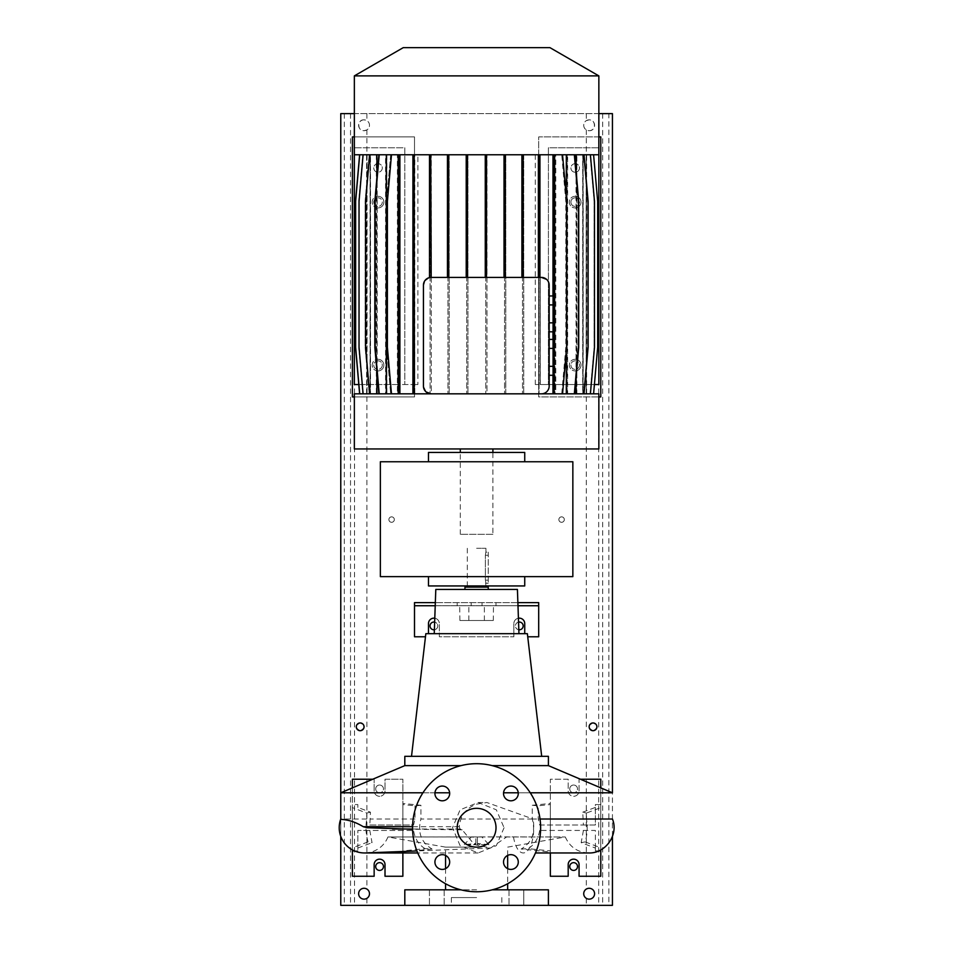 <?xml version="1.0" encoding="UTF-8"?>
<svg xmlns="http://www.w3.org/2000/svg" width="953" height="953" viewBox="0 0 953 953"><rect width="100%" height="100%" fill="white"/><g stroke="black" fill="none" stroke-linecap="round" stroke-linejoin="round"><path stroke-width="0.71" stroke-dasharray="4.76 3.57" d="M504.077 827.728L496.322 845.656L478.132 852.959L460.085 845.645L452.532 827.728L460.085 809.824L478.132 802.509L496.322 809.8L504.077 827.728M488.96 844.656L477.382 843.476L477.382 844.584L488.96 844.656L481.861 836.972L565.296 836.972L506.698 836.877L490.7 847.991L474.391 844.584L462.181 829.825L460.061 829.003L459.275 826.704C460.347 815.601 466.124 808.073 476.607 804.141L486.888 802.509L533.108 819.02L540.041 819.02M476.607 808.323A19.405 19.405 0 0 0 457.202 827.728A19.405 19.405 0 0 0 476.607 847.134L445.551 847.134L476.607 847.134A19.405 19.405 0 0 0 496.013 827.728A19.405 19.405 0 0 0 476.607 808.323M516.395 905.35L509.021 905.35L516.395 905.35M516.395 889.828L509.021 889.828L523.769 889.828L523.769 905.35L523.769 889.828L516.395 889.828M436.808 905.35L429.434 905.35L436.808 905.35M436.808 889.828L429.434 889.828L436.808 889.828M509.021 889.828L509.021 905.35L509.021 889.828L523.769 889.828L509.021 889.828M442.299 786.058A7.374 7.374 0 0 0 434.925 793.432A7.374 7.374 0 0 0 442.299 800.806A7.374 7.374 0 0 0 449.673 793.432A7.374 7.374 0 0 0 442.299 786.058M442.299 854.662A7.374 7.374 0 0 0 434.925 862.036A7.374 7.374 0 0 0 442.299 869.41A7.374 7.374 0 0 0 449.673 862.036A7.374 7.374 0 0 0 442.299 854.662M510.903 854.662A7.374 7.374 0 0 0 503.529 862.036A7.374 7.374 0 0 0 510.903 869.41A7.374 7.374 0 0 0 518.277 862.036A7.374 7.374 0 0 0 510.903 854.662M510.903 786.058A7.374 7.374 0 0 0 503.529 793.432A7.374 7.374 0 0 0 510.903 800.806A7.374 7.374 0 0 0 518.277 793.432A7.374 7.374 0 0 0 510.903 786.058M503.565 792.801L612.434 792.801M530.273 792.801L518.253 792.801M612.434 836.448L612.434 819.02L586.464 819.02C587.787 827.204 587.334 834.84 585.106 841.892L600.795 847.825L600.795 807.632L586.464 813.052L586.464 819.02M582.748 819.02L538.207 819.02L539.648 825.012L583.415 825.012L582.748 812.194L586.464 813.052M583.415 830.444L581.163 842.666L595.363 848.039L595.363 850.898L595.363 830.444L539.648 830.444L550.346 830.444L550.346 852.006L521.16 849.04C532.108 842.392 535.812 832.386 532.262 819.02L532.262 805.285L538.207 805.797L538.207 819.02M532.262 819.02L420.94 819.02C417.39 832.362 421.095 842.369 432.043 849.04L425.05 848.646L402.869 850.898L402.869 830.444L413.554 830.444L369.8 830.444L372.039 842.666L368.096 841.892L352.407 847.825L352.407 849.897M473.522 844.811L475.833 844.584L475.833 843.476L464.242 844.656L473.522 844.811L475.833 843.191L475.833 836.972L477.382 836.972L477.382 843.191L479.681 844.811M481.861 836.972L477.382 836.972M445.551 855.413L445.551 847.134L387.919 836.972L506.698 836.877M485.387 555.289C485.97 551.275 485.97 551.275 485.387 555.289C485.97 551.275 485.97 551.275 485.387 555.289L485.387 580.127L485.387 555.289L488.246 555.289L488.246 552.18L488.246 583.224L488.246 555.289L485.387 555.289M488.246 583.224L485.923 583.224L485.387 580.127L485.923 585.94M476.607 548.297L485.923 548.297L476.607 548.297M476.607 587.108L485.923 587.108L476.607 587.108M488.246 589.442L464.957 589.442L488.246 589.442M404.811 756.325L548.404 756.325M492.248 765.628L548.404 765.628M425.836 633.685L527.366 633.685M435.795 589.442L517.419 589.442M493.309 620.486L459.894 620.486L493.309 620.486L493.475 605.739L435.223 605.739M492.248 889.828L548.404 889.828M476.607 905.35L548.404 905.35L476.607 905.35M476.607 897.583L451.377 897.583L476.607 897.583M379.58 859.165A5.432 5.432 0 0 1 385.012 864.597L385.012 876.248L402.869 876.248L402.869 779.22L385.012 779.22L385.012 790.859A5.432 5.432 0 0 1 379.58 796.291A5.432 5.432 0 0 1 374.148 790.859L374.148 779.22L352.407 779.22L352.407 876.248L374.148 876.248L374.148 864.597A5.432 5.432 0 0 1 379.58 859.165M573.623 859.165A5.432 5.432 0 0 1 579.067 864.597L579.067 876.248L600.795 876.248L600.795 779.22L579.067 779.22L579.067 790.859A5.432 5.432 0 0 1 573.623 796.291A5.432 5.432 0 0 1 568.191 790.859L568.191 779.22L550.346 779.22L550.346 876.248L568.191 876.248L568.191 864.597A5.432 5.432 0 0 1 573.623 859.165M434.782 618.223A5.432 5.432 0 0 1 439.345 623.596A5.432 5.432 0 0 0 433.913 618.152A5.432 5.432 0 0 0 428.481 623.596L428.481 633.685M518.42 618.223A5.432 5.432 0 0 0 513.858 623.596A5.432 5.432 0 0 1 519.29 618.152A5.432 5.432 0 0 1 524.734 623.596L524.734 633.685M476.607 891.77A64.042 64.042 0 0 0 540.637 827.728A64.042 64.042 0 0 0 476.607 763.698A64.042 64.042 0 0 0 412.566 827.728A64.042 64.042 0 0 0 476.607 891.77M513.858 636.783L513.858 623.596L513.858 636.783L439.345 636.783L439.345 623.596L439.345 636.783L513.858 636.783M517.872 602.63L435.33 602.63M425.479 636.783L414.507 636.783L414.507 602.63L538.695 602.63L538.695 636.783L527.724 636.783M517.991 605.739L493.475 605.739M496.013 602.63L496.013 605.739M482.039 602.63L482.039 605.739L482.039 602.63M471.175 602.63L471.175 605.739L471.175 602.63M457.202 602.63L457.202 605.739M538.695 605.739L414.507 605.739M532.262 805.285L550.346 803.45L550.346 804.558L538.207 805.797M582.748 812.194L595.363 807.429L595.363 804.558L600.795 804.558L600.795 807.632M539.648 825.012L595.363 825.012L595.363 804.558M583.415 825.012L595.363 825.012L595.363 807.429M595.363 848.039L595.363 830.444L550.346 830.444M580.425 779.22L579.067 779.22L579.067 790.859A5.432 5.432 0 0 1 573.623 796.291A5.432 5.432 0 0 1 568.191 790.859L568.191 779.22L550.346 779.22L550.346 825.012M600.795 849.897L600.795 847.825M600.795 804.558L600.795 787.857M539.648 830.444C538.362 838.616 534.538 844.68 528.153 848.646L550.346 850.898L550.346 852.959M550.346 852.006L550.346 803.45M598.734 850.898L595.363 850.898M521.16 849.04L528.153 848.646M581.163 842.666L585.106 841.892M477.382 844.584L477.382 843.191M477.382 843.476L477.382 837.449M420.94 805.285L415.008 805.797L402.869 804.558L402.869 803.45L420.94 805.285L420.94 819.02M370.455 812.194L366.738 813.052L352.407 807.632L352.407 804.558L357.84 804.558L357.84 807.429L370.455 812.194L369.8 825.012L413.554 825.012L415.008 819.02L415.008 805.797M402.869 830.444L357.84 830.444L357.84 850.898L357.84 830.444L369.8 830.444M357.84 807.429L357.84 804.558M352.407 787.857L352.407 804.558M352.407 847.825L352.407 807.632M369.8 825.012L402.869 825.012L402.869 779.22L385.012 779.22L385.012 790.859A5.432 5.432 0 0 1 379.58 796.291A5.432 5.432 0 0 1 374.148 790.859L374.148 779.22L372.79 779.22M402.869 825.012L413.554 825.012M402.869 852.959L402.869 803.45M357.84 850.898L354.48 850.898M425.05 848.646C418.677 844.68 414.841 838.616 413.554 830.444M402.869 852.006L432.043 849.04M357.84 848.039L372.039 842.666M368.096 841.892C365.881 834.864 365.428 827.228 366.738 819.02L366.738 813.052M475.833 844.584L475.833 843.191M475.833 843.476L475.833 837.449L471.354 836.972L464.242 844.656M484.362 620.486L484.362 605.739M468.84 620.486L468.84 605.739M459.894 620.486L459.727 605.739M404.811 889.828L460.954 889.828M476.607 889.828L445.551 889.828L476.607 889.828M462.181 829.825L412.589 829.229M404.811 765.628L460.954 765.628M340.769 792.801L449.649 792.801M434.949 792.801L422.929 792.801M488.246 587.108L464.957 587.108M471.354 836.972L387.919 836.972A25.231 25.231 0 0 1 365.464 852.935M415.008 819.02L370.455 819.02M366.738 819.02L340.769 819.02L340.769 836.448M380.354 461.752L380.354 576.625L572.848 576.625L572.848 461.752L380.354 461.752M428.481 461.752L524.734 461.752L428.481 461.752L428.481 452.437L524.734 452.437M428.481 576.625L524.734 576.625L428.481 576.625L428.481 585.94L524.734 585.94M492.904 534.323L460.299 534.323L492.904 534.323L492.904 452.437M460.299 448.946L492.904 448.946L460.299 448.946M460.299 534.323L460.299 452.437M417.902 154.767L414.829 154.767L414.829 384.524L417.902 384.524L417.902 154.767L543.234 154.767L399.629 154.767L414.281 154.767L413.614 163.821L413.614 384.524L413.614 154.767L390.659 154.767L414.126 154.767L414.126 393.839L552.966 393.839L552.966 154.767L538.374 154.767L538.374 277.406L541.411 277.406M366.965 393.839L366.571 154.767L359.71 154.767L355.636 201.345L355.636 347.261L359.71 393.839L370.05 393.839L370.05 154.767L363.105 154.767L359.031 201.345L359.031 347.261L363.105 393.839L385.56 393.839L385.56 154.767L379.223 154.767L375.148 201.345L375.148 347.261L379.223 393.839L397.389 393.839L397.389 154.767L391.48 154.767L387.394 201.345L387.394 347.261L391.48 393.839L398.199 393.839L386.894 393.839L386.894 154.767L378.555 154.767L374.481 201.345L374.481 347.261L378.555 393.839L386.036 393.839L377.174 393.839L377.174 154.767L369.18 154.767L365.106 201.345L365.106 347.261L369.18 393.839L376.602 393.839L370.514 393.839L370.514 154.767L362.795 154.767L358.721 201.345L358.721 347.261L362.795 393.839L370.181 393.839L367.072 393.839L367.072 154.767L359.615 154.767L355.54 201.345L355.54 347.261L359.615 393.839L366.965 393.839L366.571 154.767M575.183 359.293A5.825 5.825 0 0 0 569.358 365.118A5.825 5.825 0 0 0 575.183 370.931A5.825 5.825 0 0 1 569.358 365.118A5.825 5.825 0 0 1 575.183 359.293A5.825 5.825 0 0 1 580.996 365.118A5.825 5.825 0 0 1 575.183 370.931A5.825 5.825 0 0 0 580.996 365.118A5.825 5.825 0 0 0 575.183 359.293M575.183 196.294A5.825 5.825 0 0 0 569.358 202.119A5.825 5.825 0 0 0 575.183 207.933A5.825 5.825 0 0 1 569.358 202.119A5.825 5.825 0 0 1 575.183 196.294A5.825 5.825 0 0 1 580.996 202.119A5.825 5.825 0 0 1 575.183 207.933A5.825 5.825 0 0 0 580.996 202.119A5.825 5.825 0 0 0 575.183 196.294M378.031 370.931A5.825 5.825 0 0 1 372.206 365.118A5.825 5.825 0 0 1 378.031 359.293A5.825 5.825 0 0 0 372.206 365.118A5.825 5.825 0 0 0 378.031 370.931A5.825 5.825 0 0 0 383.845 365.118A5.825 5.825 0 0 0 378.031 359.293A5.825 5.825 0 0 1 383.845 365.118A5.825 5.825 0 0 1 378.031 370.931M378.031 207.933A5.825 5.825 0 0 1 372.206 202.119A5.825 5.825 0 0 1 378.031 196.294A5.825 5.825 0 0 0 372.206 202.119A5.825 5.825 0 0 0 378.031 207.933A5.825 5.825 0 0 0 383.845 202.119A5.825 5.825 0 0 0 378.031 196.294A5.825 5.825 0 0 1 383.845 202.119A5.825 5.825 0 0 1 378.031 207.933M399.629 154.767L399.629 384.524L413.614 384.524L354.349 384.524L354.349 147.775L404.811 147.775L404.811 384.524L404.811 147.775L354.349 147.775M354.349 154.767L413.614 154.767L413.614 393.839L400.248 393.839L400.248 154.767L400.248 393.839L390.659 393.839L398.199 393.839L398.199 154.767L386.894 154.767M358.793 384.524L399.629 384.524M414.281 154.767L414.829 393.839L431.304 393.839L431.304 154.767L431.304 393.839L486.983 393.839L486.983 154.767L486.983 393.839L505.769 393.839L505.769 154.767L505.769 393.839L584.034 393.839L576.601 393.839L582.7 393.839L582.7 154.767L590.407 154.767L594.481 201.345L594.481 347.261L590.407 393.839L583.022 393.839L586.143 393.839L586.143 154.767L593.588 154.767L597.674 201.345L597.674 347.261L593.588 393.839L586.25 393.839L586.286 154.767L593.588 154.767M539.493 154.767L540.303 165.762L540.172 384.524L598.853 384.524L598.853 147.775L548.404 147.775L548.404 384.524L548.404 147.775L598.853 147.775M543.234 154.767L553.574 154.767L543.234 154.767M594.41 384.524L540.172 384.524M553.574 154.767L553.574 384.524M540.303 384.524L540.303 154.767L540.303 384.524M598.853 154.767L540.303 154.767L562.556 154.767L566.63 201.345L566.63 347.261L562.556 393.839L555.003 393.839L555.015 154.767L574.647 154.767L578.721 201.345L578.721 347.261L574.647 393.839M377.174 154.767L386.036 154.767L378.555 154.767L374.481 201.345L374.481 347.261L378.555 393.839L386.894 393.839M370.514 154.767L376.602 154.767L369.18 154.767L365.106 201.345L365.106 347.261L369.18 393.839L377.174 393.839M367.072 154.767L362.795 154.767L358.721 201.345L358.721 347.261L362.795 393.839L370.514 393.839M366.965 154.767L359.615 154.767M370.05 154.767L359.71 154.767M370.372 393.839L370.372 154.767L363.105 154.767M370.372 154.767L376.328 154.767L369.669 154.767L365.595 201.345L365.595 347.261L369.669 393.839M385.56 154.767L369.669 154.767M397.389 154.767L379.223 154.767M399.414 154.767L399.414 393.839L398.199 393.839L398.199 154.767L391.48 154.767M414.126 154.767L429.493 154.767L429.493 277.597A7.767 7.767 0 0 1 430.708 277.418L430.708 154.767L429.493 154.767M430.708 154.767L447.445 154.767L447.445 277.406L538.374 277.406M538.374 154.767L447.445 154.767M562.556 393.839L554.181 393.839L554.181 154.767L552.966 154.767M554.181 154.767L562.556 154.767M582.7 154.767L574.647 154.767M586.143 154.767L590.407 154.767M583.165 154.767L593.493 154.767L597.567 201.345L597.567 347.261L593.493 393.839L586.286 393.839L586.25 154.767L593.493 154.767L597.567 201.345L597.567 347.261L593.493 393.839L583.165 393.839L583.165 154.767L590.11 154.767L594.184 201.345L594.184 347.261L590.11 393.839L576.875 393.839L576.875 154.767L583.534 154.767L587.62 201.345L587.62 347.261L583.534 393.839L567.654 393.839L567.654 154.767L573.98 154.767L578.066 201.345L578.066 347.261L573.98 393.839L555.813 393.839L555.813 154.767L561.734 154.767L565.808 201.345L565.808 347.261L561.734 393.839L555.015 393.839L555.003 154.767L561.734 154.767L565.808 201.345L565.808 347.261L561.734 393.839L555.813 393.839M576.875 154.767L590.11 154.767L594.184 201.345L594.184 347.261L590.11 393.839L583.165 393.839M567.654 154.767L583.534 154.767L587.62 201.345L587.62 347.261L583.534 393.839L576.875 393.839M555.813 154.767L573.98 154.767L578.066 201.345L578.066 347.261L573.98 393.839L567.654 393.839M540.303 165.762L540.303 382.832M549.178 348.393L549.178 375.279L549.178 348.393L553.062 348.393L553.062 339.423M553.062 375.279L553.062 366.321L549.178 366.321M553.062 366.321L553.062 348.393M548.44 281.862L549.178 285.161L549.178 386.072C548.344 391.171 545.759 393.756 541.411 393.839M549.178 304.924L549.178 322.853L549.178 304.924L553.062 304.924L553.062 295.966M549.178 331.811L549.178 322.853L549.178 331.811M486.983 201.345L485.768 201.345L485.768 393.839L485.768 347.261L486.983 347.261M467.935 154.767L467.935 393.839L467.935 154.767M539.601 154.767L539.601 277.406M546.593 279.384L547.618 280.492M448.66 154.767L448.66 277.406M466.22 154.767L466.22 277.406M576.601 154.767L576.601 393.839M582.843 154.767L582.843 393.839M467.435 154.767L467.435 277.406M485.268 154.767L485.268 277.406M566.32 197.795L566.32 350.811M566.809 154.767L566.809 393.839M386.036 154.767L386.036 393.839M367.024 154.767L367.024 393.839M399.414 393.839L412.911 393.839L412.911 154.767M376.602 154.767L376.602 393.839M426.146 391.969L423.43 386.072L423.43 285.161M424.478 281.278L429.493 277.597M553.8 347.261L553.8 154.767L553.8 393.839L553.8 347.261L555.015 347.261L555.015 393.839M505.233 154.767L505.233 277.406M521.899 154.767L521.899 277.406M586.19 154.767L586.19 393.839M576.029 170.551L576.029 378.055M567.166 154.767L567.166 393.839M431.304 201.345L430.089 201.345L430.089 393.839L430.089 347.261L431.304 347.261M417.902 384.524L414.829 384.524L414.829 393.839L413.614 393.839L413.614 347.261L414.829 347.261M505.769 201.345L504.554 201.345L504.554 393.839L504.554 347.261L505.769 347.261M576.315 154.767L576.315 393.839M583.022 154.767L583.022 393.839M467.935 201.345L466.72 201.345L466.72 393.839L466.72 347.261L467.935 347.261M449.197 154.767L449.197 393.839L449.197 154.767M504.018 154.767L504.018 277.406M486.495 154.767L486.495 277.406M535.3 154.767L535.3 384.524L538.636 384.524L538.636 154.767L539.076 393.839L539.076 347.261L540.303 347.261M523.721 154.767L523.721 393.839L523.721 154.767M376.888 181.392L376.888 367.203M370.181 154.767L370.181 393.839M431.197 277.406L447.445 277.406M523.721 201.345L522.494 201.345L522.494 393.839L522.494 347.261L523.721 347.261M449.197 201.345L447.97 201.345L447.97 393.839L447.97 347.261L449.197 347.261M523.114 154.767L523.114 277.406M366.571 393.839L366.917 154.767M554.181 393.839L552.966 393.839M598.853 393.839L354.349 393.839M414.126 393.839L412.911 393.839M391.48 393.839L397.389 393.839M379.223 393.839L385.56 393.839M363.105 393.839L370.05 393.839M359.71 393.839L366.917 393.839M359.615 393.839L367.072 393.839M593.588 393.839L586.143 393.839M590.407 393.839L582.7 393.839M540.303 201.345L539.076 201.345L539.076 154.767L539.076 384.524L538.636 154.767M376.328 154.767L376.328 393.839M598.853 448.946L354.349 448.946M598.853 75.883L354.349 75.883M549.952 47.65L403.25 47.65M553.062 331.811L553.062 322.853L549.178 322.853M553.062 322.853L553.062 304.924M390.659 154.767L386.573 201.345L386.573 347.261L390.659 393.839L386.573 347.261L386.573 201.345L390.659 154.767M400.248 201.345L399.021 201.345L399.021 393.839L399.021 347.261L400.248 347.261M399.021 201.345L399.021 347.261M447.97 201.345L447.97 347.261M522.494 201.345L522.494 347.261M539.076 201.345L539.076 347.261M466.72 201.345L466.72 347.261M504.554 201.345L504.554 347.261M430.089 201.345L430.089 347.261M555.015 154.767L555.015 347.261M553.8 201.345L555.015 201.345M552.966 295.966L552.966 331.811M552.966 339.423L552.966 375.279M584.034 154.767L588.108 201.345L588.108 347.261L584.034 393.839M413.614 163.821L413.614 201.345L414.829 201.345M413.614 201.345L413.614 347.261M485.768 201.345L485.768 347.261M535.3 384.524L538.636 384.524M360.174 730.701C355.278 728.116 355.278 725.519 360.174 722.946C365.094 725.519 365.094 728.104 360.174 730.701M593.028 730.701C588.12 728.128 588.12 725.531 593.028 722.946C597.924 725.543 597.924 728.128 593.028 730.701M433.913 629.802A3.883 3.883 0 0 1 430.029 625.918A3.883 3.883 0 0 1 433.913 622.035A3.883 3.883 0 0 1 437.796 625.918A3.883 3.883 0 0 1 433.913 629.802M573.623 785.034A3.883 3.883 0 0 0 569.751 788.917A3.883 3.883 0 0 0 573.623 792.801A3.883 3.883 0 0 1 569.751 788.917A3.883 3.883 0 0 1 573.623 785.034A3.883 3.883 0 0 1 577.506 788.917A3.883 3.883 0 0 1 573.623 792.801A3.883 3.883 0 0 0 577.506 788.917A3.883 3.883 0 0 0 573.623 785.034M379.58 785.034A3.883 3.883 0 0 0 375.696 788.917A3.883 3.883 0 0 0 379.58 792.801A3.883 3.883 0 0 1 375.696 788.917A3.883 3.883 0 0 1 379.58 785.034A3.883 3.883 0 0 1 383.463 788.917A3.883 3.883 0 0 1 379.58 792.801A3.883 3.883 0 0 0 383.463 788.917A3.883 3.883 0 0 0 379.58 785.034M573.623 870.423A3.883 3.883 0 0 1 569.751 866.539A3.883 3.883 0 0 1 573.623 862.656A3.883 3.883 0 0 1 577.506 866.539A3.883 3.883 0 0 1 573.623 870.423M518.563 622.106A3.883 3.883 0 0 0 518.825 629.766M519.29 629.802A3.883 3.883 0 0 1 515.418 625.918A3.883 3.883 0 0 1 519.29 622.035A3.883 3.883 0 0 1 523.173 625.918A3.883 3.883 0 0 1 519.29 629.802M379.58 870.423A3.883 3.883 0 0 1 375.696 866.539A3.883 3.883 0 0 1 379.58 862.656A3.883 3.883 0 0 1 383.463 866.539A3.883 3.883 0 0 1 379.58 870.423M391.612 516.86A2.716 2.716 0 0 0 388.895 519.576A2.716 2.716 0 0 0 391.612 522.292A2.716 2.716 0 0 1 388.895 519.576A2.716 2.716 0 0 1 391.612 516.86A2.716 2.716 0 0 1 394.328 519.576A2.716 2.716 0 0 1 391.612 522.292A2.716 2.716 0 0 0 394.328 519.576A2.716 2.716 0 0 0 391.612 516.86M561.603 516.86A2.716 2.716 0 0 0 558.875 519.576A2.716 2.716 0 0 0 561.603 522.292A2.716 2.716 0 0 1 558.875 519.576A2.716 2.716 0 0 1 561.603 516.86A2.716 2.716 0 0 1 564.319 519.576A2.716 2.716 0 0 1 561.603 522.292A2.716 2.716 0 0 0 564.319 519.576A2.716 2.716 0 0 0 561.603 516.86M364.058 888.279C357.077 887.803 357.089 899.62 364.058 899.144L366.893 898.334A5.432 5.432 0 0 0 366.893 889.078L364.058 888.279M589.157 888.279L586.309 889.078A5.432 5.432 0 0 0 586.309 898.334L589.157 899.144C596.125 899.608 596.137 887.815 589.157 888.279M589.157 119.84L586.309 120.638A5.432 5.432 0 0 0 586.309 129.906L589.157 130.704C596.125 131.169 596.137 119.375 589.157 119.84A5.432 5.432 0 0 0 583.724 125.272A5.432 5.432 0 0 0 589.157 130.704A5.432 5.432 0 0 0 594.589 125.272A5.432 5.432 0 0 0 589.157 119.84M364.058 119.84C357.077 119.363 357.089 131.18 364.058 130.704L366.893 129.906A5.432 5.432 0 0 0 366.893 120.638L364.058 119.84A5.432 5.432 0 0 0 358.626 125.272A5.432 5.432 0 0 0 364.058 130.704A5.432 5.432 0 0 0 369.49 125.272A5.432 5.432 0 0 0 364.058 119.84M608.872 113.621L340.769 113.621L340.769 905.35L612.434 905.35L612.434 113.621L608.872 113.621L608.872 905.35M434.377 629.766A3.883 3.883 0 0 0 434.651 622.106M598.853 113.621L354.349 113.621M378.031 197.843A4.265 4.265 0 0 0 373.755 202.119A4.265 4.265 0 0 0 378.031 206.384A4.265 4.265 0 0 1 373.755 202.119A4.265 4.265 0 0 1 378.031 197.843A4.265 4.265 0 0 1 382.296 202.119A4.265 4.265 0 0 1 378.031 206.384A4.265 4.265 0 0 0 382.296 202.119A4.265 4.265 0 0 0 378.031 197.843M378.031 163.69A4.265 4.265 0 0 0 373.755 167.966A4.265 4.265 0 0 0 378.031 172.231A4.265 4.265 0 0 0 382.296 167.966A4.265 4.265 0 0 0 378.031 163.69A4.265 4.265 0 0 0 373.755 167.966A4.265 4.265 0 0 0 378.031 172.231A4.265 4.265 0 0 0 382.296 167.966A4.265 4.265 0 0 0 378.031 163.69M378.031 360.842A4.265 4.265 0 0 0 373.755 365.118A4.265 4.265 0 0 0 378.031 369.383A4.265 4.265 0 0 0 382.296 365.118A4.265 4.265 0 0 0 378.031 360.842A4.265 4.265 0 0 0 373.755 365.118A4.265 4.265 0 0 0 378.031 369.383A4.265 4.265 0 0 0 382.296 365.118A4.265 4.265 0 0 0 378.031 360.842M352.407 136.91L352.407 396.936L414.507 396.936L414.507 136.91L352.407 136.91M354.349 396.936L414.507 396.936L414.507 136.91L354.349 136.91M575.183 197.843A4.265 4.265 0 0 0 570.907 202.119A4.265 4.265 0 0 0 575.183 206.384A4.265 4.265 0 0 1 570.907 202.119A4.265 4.265 0 0 1 575.183 197.843A4.265 4.265 0 0 1 579.448 202.119A4.265 4.265 0 0 1 575.183 206.384A4.265 4.265 0 0 0 579.448 202.119A4.265 4.265 0 0 0 575.183 197.843M575.183 163.69A4.265 4.265 0 0 0 570.907 167.966A4.265 4.265 0 0 0 575.183 172.231A4.265 4.265 0 0 0 579.448 167.966A4.265 4.265 0 0 0 575.183 163.69A4.265 4.265 0 0 0 570.907 167.966A4.265 4.265 0 0 0 575.183 172.231A4.265 4.265 0 0 0 579.448 167.966A4.265 4.265 0 0 0 575.183 163.69M575.183 360.842A4.265 4.265 0 0 0 570.907 365.118A4.265 4.265 0 0 0 575.183 369.383A4.265 4.265 0 0 0 579.448 365.118A4.265 4.265 0 0 0 575.183 360.842A4.265 4.265 0 0 0 570.907 365.118A4.265 4.265 0 0 0 575.183 369.383A4.265 4.265 0 0 0 579.448 365.118A4.265 4.265 0 0 0 575.183 360.842M598.853 136.91L538.695 136.91L538.695 396.936L600.795 396.936L600.795 136.91L538.695 136.91L538.695 396.936L598.853 396.936M513.5 836.972A25.231 10.495 -90 0 0 523.257 852.959A25.231 10.495 -90 0 0 533.751 827.728A25.231 10.495 -90 0 0 533.108 819.02M488.246 580.127L485.387 580.127L488.246 580.127M460.061 829.003L412.578 829.003M459.275 826.704L412.578 826.704M598.687 113.621L598.687 905.35M586.309 113.621L586.309 120.638M586.309 129.906L586.309 889.078M586.309 898.334L586.309 905.35M366.893 113.621L366.893 120.638M354.516 113.621L354.516 905.35M366.893 898.334L366.893 905.35M366.893 129.906L366.893 889.078M602.677 113.621L602.677 905.35M350.525 113.621L350.525 905.35M344.331 113.621L344.331 905.35M478.132 852.959L417.748 852.959M429.434 889.828L429.434 905.35L429.434 889.828M507.651 855.413L507.651 847.134L565.296 836.972C569.846 847.098 577.673 852.435 588.763 852.959M485.923 548.297L485.923 552.18L488.246 552.18M507.651 868.648L507.651 883.741M451.377 897.583L451.377 905.35M501.826 897.583L501.826 905.35M445.551 868.648L445.551 883.741M490.7 847.991L416.926 850.946M467.292 548.297L467.292 585.94M478.132 802.509L486.888 802.509M444.181 889.828L444.181 905.35L444.181 889.828M586.631 393.839L586.631 154.767"/><path stroke-width="1.43" d="M476.607 808.323A19.405 19.405 0 0 0 457.202 827.728A19.405 19.405 0 0 0 476.607 847.134A19.405 19.405 0 0 0 496.013 827.728A19.405 19.405 0 0 0 476.607 808.323M442.299 786.058A7.374 7.374 0 0 0 434.925 793.432A7.374 7.374 0 0 0 442.299 800.806A7.374 7.374 0 0 0 449.673 793.432A7.374 7.374 0 0 0 442.299 786.058M442.299 854.662A7.374 7.374 0 0 0 434.925 862.036A7.374 7.374 0 0 0 442.299 869.41A7.374 7.374 0 0 0 449.673 862.036A7.374 7.374 0 0 0 442.299 854.662M510.903 854.662A7.374 7.374 0 0 0 503.529 862.036A7.374 7.374 0 0 0 510.903 869.41A7.374 7.374 0 0 0 518.277 862.036A7.374 7.374 0 0 0 510.903 854.662M510.903 786.058A7.374 7.374 0 0 0 503.529 793.432A7.374 7.374 0 0 0 510.903 800.806A7.374 7.374 0 0 0 518.277 793.432A7.374 7.374 0 0 0 510.903 786.058M460.954 765.628L404.811 765.628L404.811 756.325L548.404 756.325L548.404 765.628L612.434 792.801L530.273 792.801M518.253 792.801L503.565 792.801M540.041 819.02L612.434 819.02C618.902 834.625 605.643 853.626 588.763 852.959L535.467 852.959L588.763 852.959M416.926 850.946L365.464 852.935A25.231 25.231 0 0 1 340.769 819.02C340.614 820.068 349.12 818.174 363.284 826.704L367.227 827.728L412.589 829.229M488.246 589.442L488.246 587.108L464.957 587.108L464.957 589.442M548.404 765.628L492.248 765.628M541.697 756.325L527.366 633.685L425.836 633.685L411.517 756.325M518.956 633.685L517.419 589.442L435.795 589.442L434.246 633.685M612.434 836.448L612.434 905.35L548.404 905.35L548.404 889.828L492.248 889.828M548.404 905.35L340.769 905.35L340.769 836.448M352.407 849.897L352.407 876.248L374.148 876.248L374.148 864.597A5.432 5.432 0 0 1 379.58 859.165A5.432 5.432 0 0 1 385.012 864.597L385.012 876.248L402.869 876.248L402.869 852.959M550.346 852.959L550.346 876.248L568.191 876.248L568.191 864.597A5.432 5.432 0 0 1 573.623 859.165A5.432 5.432 0 0 1 579.067 864.597L579.067 876.248L600.795 876.248L600.795 849.897M428.481 633.685L428.481 623.596A5.432 5.432 0 0 1 434.782 618.223M524.734 633.685L524.734 623.596A5.432 5.432 0 0 0 518.42 618.223M476.607 891.77A64.042 64.042 0 0 0 540.637 827.728A64.042 64.042 0 0 0 476.607 763.698A64.042 64.042 0 0 0 412.566 827.728A64.042 64.042 0 0 0 476.607 891.77M435.33 602.63L414.507 602.63L414.507 605.739L435.223 605.739M527.724 636.783L538.695 636.783L538.695 602.63L517.872 602.63M538.695 605.739L517.991 605.739M425.479 636.783L414.507 636.783L414.507 605.739M600.795 787.857L600.795 779.22L580.425 779.22M600.795 850.898L598.734 850.898M372.79 779.22L352.407 779.22L352.407 787.857M354.48 850.898L352.407 850.898M460.954 889.828L404.811 889.828L404.811 905.35M449.649 792.801L434.949 792.801M422.929 792.801L340.769 792.801L340.769 819.02L340.769 113.621L354.349 113.621M380.354 461.752L380.354 576.625L572.848 576.625L572.848 461.752L380.354 461.752M428.481 576.625L428.481 585.94L524.734 585.94L524.734 576.625L524.734 585.94M524.734 452.437L524.734 461.752L524.734 452.437L428.481 452.437L428.481 461.752M492.904 452.437L492.904 448.946M460.299 452.437L460.299 448.946M403.25 47.65L549.952 47.65L598.853 75.883L354.349 75.883L403.25 47.65M354.349 75.883L354.349 154.767L598.853 154.767L598.853 75.883M430.708 154.767L431.197 277.406A7.767 7.767 0 0 0 423.43 285.161L423.43 386.072A7.767 7.767 0 0 0 431.197 393.839L354.349 393.839L354.349 448.946L598.853 448.946L598.853 393.839L541.411 393.839A7.767 7.767 0 0 0 549.178 386.072L549.178 285.161A7.767 7.767 0 0 0 541.411 277.406L546.593 279.384M354.349 147.775L354.349 384.524L358.793 384.524M598.853 147.775L598.853 384.524L594.41 384.524M549.178 348.393L553.062 348.393L553.062 339.423L549.178 339.423M553.062 348.393L553.062 366.321L549.178 366.321M553.062 366.321L553.062 375.279L549.178 375.279M547.618 280.492L548.44 281.862M566.32 154.767L566.32 197.795M566.32 350.811L566.32 393.839M541.411 393.839L431.197 393.839L426.146 391.969M423.43 285.161L424.478 281.278M576.029 154.767L576.029 170.551M576.029 378.055L576.029 393.839M376.888 154.767L376.888 181.392M376.888 367.203L376.888 393.839M386.394 154.767L386.394 393.839M541.411 277.406L431.197 277.406M363.105 154.767L359.031 201.345L359.031 347.261L363.105 393.839M549.178 304.924L553.062 304.924L553.062 295.966L549.178 295.966M553.062 304.924L553.062 322.853L549.178 322.853M553.062 322.853L553.062 331.811L549.178 331.811M429.493 154.767L429.493 277.597M430.708 201.345L429.493 201.345M523.114 154.767L523.114 201.345L521.899 201.345L521.899 277.406M523.114 201.345L523.114 277.406M521.899 154.767L521.899 201.345M486.495 154.767L486.495 201.345L485.268 201.345L485.268 277.406M486.495 201.345L486.495 277.406M485.268 154.767L485.268 201.345M505.233 154.767L505.233 201.345L504.018 201.345L504.018 277.406M505.233 201.345L505.233 277.406M504.018 154.767L504.018 201.345M467.435 154.767L467.435 201.345L466.22 201.345L466.22 277.406M467.435 201.345L467.435 277.406M466.22 154.767L466.22 201.345M448.66 154.767L448.66 201.345L447.445 201.345L447.445 277.406M448.66 201.345L448.66 277.406M447.445 154.767L447.445 201.345M539.601 154.767L539.601 201.345L538.374 201.345L538.374 277.406M539.601 201.345L539.601 277.406M538.374 154.767L538.374 201.345M359.615 154.767L355.54 201.345L355.54 347.261L359.615 393.839M379.223 154.767L375.148 201.345L375.148 347.261L379.223 393.839M593.588 154.767L597.674 201.345L597.674 347.261L593.588 393.839M369.669 154.767L365.595 201.345L365.595 347.261L369.669 393.839M590.407 154.767L594.481 201.345L594.481 347.261L590.407 393.839M574.647 154.767L578.721 201.345L578.721 347.261L574.647 393.839M412.911 154.767L412.911 393.839M414.126 154.767L414.126 201.345L412.911 201.345M414.126 201.345L414.126 347.261L412.911 347.261M414.126 347.261L414.126 393.839M399.414 154.767L399.414 393.839M398.199 154.767L398.199 393.839M399.414 201.345L398.199 201.345M399.414 347.261L398.199 347.261M391.48 154.767L387.394 201.345L387.394 347.261L391.48 393.839M359.71 154.767L355.636 201.345L355.636 347.261L359.71 393.839M552.966 154.767L552.966 295.966M554.181 154.767L554.181 201.345L552.966 201.345M552.966 331.811L552.966 339.423M554.181 201.345L554.181 347.261L553.062 347.261M552.966 375.279L552.966 393.839M554.181 347.261L554.181 393.839M562.556 154.767L566.63 201.345L566.63 347.261L562.556 393.839M584.034 154.767L588.108 201.345L588.108 347.261L584.034 393.839M360.174 722.946A3.883 3.883 0 0 0 356.291 726.829A3.883 3.883 0 0 0 360.174 730.701A3.883 3.883 0 0 0 364.058 726.829A3.883 3.883 0 0 0 360.174 722.946M593.028 722.946A3.883 3.883 0 0 0 589.157 726.829A3.883 3.883 0 0 0 593.028 730.701A3.883 3.883 0 0 0 596.912 726.829A3.883 3.883 0 0 0 593.028 722.946M434.651 622.106A3.883 3.883 0 0 0 430.029 625.918A3.883 3.883 0 0 0 434.377 629.766M573.623 862.656A3.883 3.883 0 0 0 569.751 866.539A3.883 3.883 0 0 0 573.623 870.423A3.883 3.883 0 0 0 577.506 866.539A3.883 3.883 0 0 0 573.623 862.656M518.825 629.766A3.883 3.883 0 0 0 523.173 625.918A3.883 3.883 0 0 0 518.563 622.106M379.58 862.656A3.883 3.883 0 0 0 375.696 866.539A3.883 3.883 0 0 0 379.58 870.423A3.883 3.883 0 0 0 383.463 866.539A3.883 3.883 0 0 0 379.58 862.656M364.058 888.279A5.432 5.432 0 0 0 358.626 893.711A5.432 5.432 0 0 0 364.058 899.144A5.432 5.432 0 0 0 369.49 893.711A5.432 5.432 0 0 0 364.058 888.279M589.157 888.279A5.432 5.432 0 0 0 583.724 893.711A5.432 5.432 0 0 0 589.157 899.144A5.432 5.432 0 0 0 594.589 893.711A5.432 5.432 0 0 0 589.157 888.279M598.853 113.621L612.434 113.621L612.434 792.801M354.349 136.91L352.407 136.91L352.407 396.936L354.349 396.936M598.853 396.936L600.795 396.936L600.795 136.91L598.853 136.91M412.578 829.003L392.576 829.003M412.578 826.704L363.284 826.704M485.923 585.94L485.923 587.108M507.651 855.413L507.651 868.648M507.651 883.741L507.651 889.828M445.551 855.413L445.551 868.648M445.551 883.741L445.551 889.828M404.811 765.628L340.769 792.801M467.292 585.94L467.292 587.108M364.439 852.959L417.748 852.959"/></g></svg>
